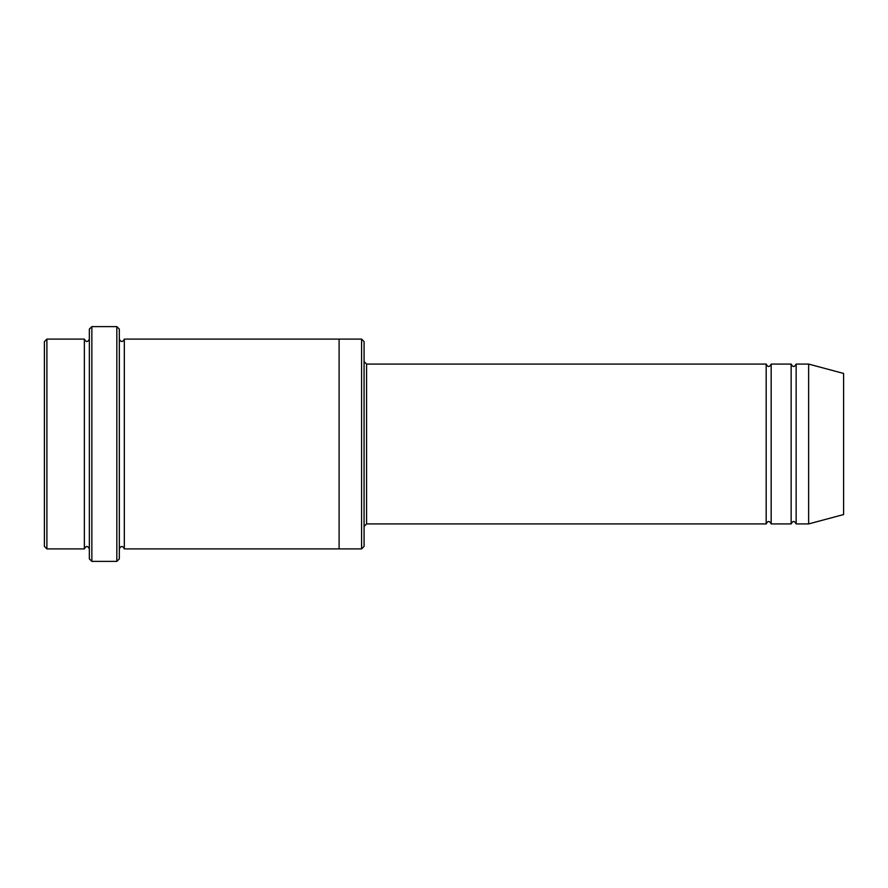 <?xml version="1.0" encoding="UTF-8"?>
<svg xmlns="http://www.w3.org/2000/svg" width="888" height="888" viewBox="0 0 888 888"><rect width="100%" height="100%" fill="white"/><g stroke="black" fill="none" stroke-linecap="round" stroke-linejoin="round"><path stroke-width="1.33" d="M364.08 361.583L366.578 364.08L766.178 364.08L766.178 523.92C767.843 520.701 769.508 520.701 771.173 523.92L791.153 523.92C792.818 520.701 794.483 520.701 796.148 523.92L796.148 364.08L808.635 364.08L808.635 523.92L796.148 523.92M771.173 523.92L771.173 364.08L791.153 364.08L791.153 523.92M364.08 341.603L364.08 546.398L361.583 548.895L361.583 339.105L364.08 341.603M89.355 339.105C87.69 342.324 86.025 342.324 84.36 339.105L84.36 548.895C86.025 545.676 87.69 545.676 89.355 548.895M46.898 339.105L44.4 341.603L44.4 546.398L46.898 548.895L46.898 339.105L84.36 339.105M46.898 548.895L84.36 548.895M808.635 523.92L843.6 514.552L843.6 373.448L808.635 364.08M116.828 326.618L119.325 329.115L119.325 558.885L116.828 561.383L91.853 561.383L91.853 326.618L116.828 326.618L116.828 561.383M119.325 548.895C120.99 545.676 122.655 545.676 124.32 548.895L124.32 339.105C122.655 342.324 120.99 342.324 119.325 339.105M91.853 561.383L89.355 558.885L89.355 329.115L91.853 326.618M124.32 548.895L361.583 548.895M339.105 548.895L339.105 339.105L361.583 339.105M366.578 364.08L366.578 523.92L766.178 523.92M796.148 364.08C794.483 367.299 792.818 367.299 791.153 364.08M771.173 364.08C769.508 367.299 767.843 367.299 766.178 364.08M124.32 339.105L339.105 339.105M366.578 523.92L364.08 526.418"/></g></svg>
